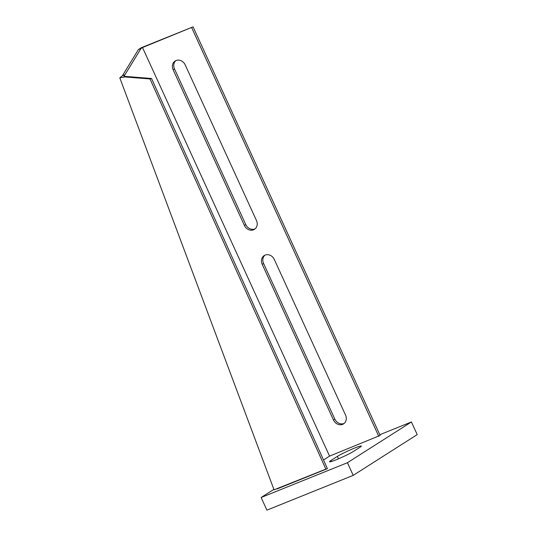 <?xml version="1.0" encoding="UTF-8"?>
<svg xmlns="http://www.w3.org/2000/svg" width="537" height="537" viewBox="0 0 537 537"><rect width="100%" height="100%" fill="white"/><g stroke="black" fill="none" stroke-linecap="round" stroke-linejoin="round"><path stroke-width="0.81" d="M176.055 60.533A7.511 6.484 57.5 0 1 185.218 64.91L256.478 220.553A7.511 6.484 57.5 0 1 254.471 229.326A7.511 6.484 57.5 0 1 244.395 225.426L173.136 69.776A7.511 6.484 57.5 0 1 175.136 61.003A7.511 6.484 57.5 0 1 176.055 60.533M265.13 255.095A7.511 6.484 57.5 0 1 274.293 259.465L345.553 415.114A7.511 6.484 57.5 0 1 343.546 423.888A7.511 6.484 57.5 0 1 333.47 419.988L262.21 264.338A7.511 6.484 57.5 0 1 264.211 255.565A7.511 6.484 57.5 0 1 265.13 255.095M280.401 487.448L274.051 489.825L119.798 77.838L122.429 75.704L138.439 49.538L141.298 47.719L193.072 26.85L380.136 435.426L329.577 456.121L142.52 47.545L193.072 26.85M255.122 228.843A7.511 6.484 57.5 0 1 245.765 224.553L174.505 68.904A7.511 6.484 57.5 0 1 175.854 60.621M344.204 423.398A7.511 6.484 57.5 0 1 334.84 419.108L263.58 263.466A7.511 6.484 57.5 0 1 264.929 255.176M191.702 27.723L378.76 436.299M138.439 49.538L141.03 48.498L125.014 74.656L122.429 75.704M125.014 74.656L123.933 76.341L126.98 76.536L119.798 77.838M277.139 488.918L327.429 468.667L325.878 469.116L149.998 78.946L125.436 76.986M329.577 456.121L323.516 459.987M141.03 48.498L142.52 47.545M325.878 469.116L274.051 489.825M327.429 468.667L151.548 78.496L149.998 78.946M151.548 78.496L126.98 76.536M273.883 489.375L261.123 497.504L347.426 462.719L411.416 421.961L379.807 434.702M337.39 456.396L330.993 460.471A13.955 1.114 -24.6 0 0 329.523 461.76A13.955 1.114 -24.6 0 0 339.377 458.43A13.955 1.114 -24.6 0 0 353.433 451.429L359.83 447.348A13.955 1.114 -24.6 0 0 361.3 446.066A13.955 1.114 -24.6 0 0 351.446 449.388A13.955 1.114 -24.6 0 0 337.39 456.396L338.498 458.813M261.123 497.504L266.916 510.15L353.212 475.366L417.202 434.608L411.416 421.961M347.426 462.719L353.212 475.366M333.47 419.988L334.84 419.108M262.21 264.338L263.58 263.466M244.395 225.426L245.765 224.553M173.136 69.776L174.505 68.904M279.227 487.744L280.777 487.294M330.993 460.471L331.457 461.484"/></g></svg>
